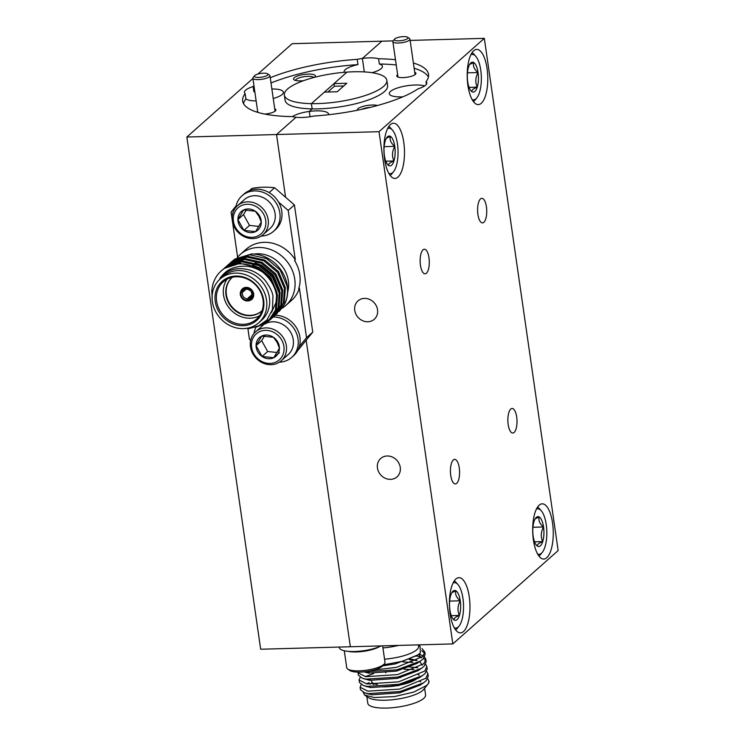 <?xml version="1.0" encoding="UTF-8"?>
<svg xmlns="http://www.w3.org/2000/svg" width="745" height="745" viewBox="0 0 745 745"><rect width="100%" height="100%" fill="white"/><g stroke="black" fill="none" stroke-linecap="round" stroke-linejoin="round"><path stroke-width="1.12" d="M397.634 74.696A9.666 2.673 -8.2 0 0 397.299 76.735A9.666 2.673 -8.2 0 0 402.998 77.629A9.666 2.673 -8.2 0 0 415.617 74.1A9.666 2.673 -8.2 0 0 414.714 72.237M377.445 105.511A11.045 3.054 -8.2 0 0 372.1 105.017A11.045 3.054 -8.2 0 0 357.414 110.241M328.498 114.739A19.333 5.336 -8.2 0 0 328.554 114.05A19.333 5.336 -8.2 0 0 316.122 110.865A19.333 5.336 -8.2 0 0 309.277 111.443L310.041 116.751L309.277 111.443L312.155 108.891A51.778 14.304 -8.2 0 0 318.404 108.854A51.778 14.304 -8.2 0 0 387.596 85.563L386.841 80.302A51.778 14.304 -8.2 0 0 353.549 71.781A51.778 14.304 -8.2 0 0 346.984 72.097A51.778 14.304 -8.2 0 0 284.348 95.071A51.778 14.304 -8.2 0 0 311.401 103.639A51.778 14.304 -8.2 0 0 317.64 103.602A51.778 14.304 -8.2 0 0 386.841 80.302M284.348 95.071L285.102 100.333A51.778 14.304 -8.2 0 0 312.155 108.891L311.401 103.639L324.401 92.11L337.215 91.756L346.788 83.272L333.974 83.626L346.984 72.097L311.401 103.639L312.155 108.891L309.277 111.443A19.333 5.336 -8.2 0 0 292.385 116.62M344.292 72.302A19.333 5.336 -8.2 0 1 344.143 71.837A19.333 5.336 -8.2 0 1 357.954 64.61L357.2 59.358A19.333 5.336 171.8 0 1 362.377 58.455L364.314 71.911L362.377 58.455A19.333 5.336 171.8 0 1 369.222 57.886A19.333 5.336 171.8 0 1 378.6 58.762L379.354 64.014A19.333 5.336 -8.2 0 1 382.409 66.324A19.333 5.336 -8.2 0 1 372.081 72.693M424.641 85.926A19.333 5.336 -8.2 0 0 415.114 85.005A19.333 5.336 -8.2 0 0 389.281 93.702A19.333 5.336 -8.2 0 0 401.713 96.887A19.333 5.336 -8.2 0 0 402.822 96.85M426.41 84.287L426.047 81.754A19.333 5.336 171.8 0 1 426.792 82.937A19.333 5.336 171.8 0 1 418.047 88.841A93.889 25.935 -8.2 0 1 313.99 116.024A19.333 5.336 171.8 0 1 301.967 117.496A19.333 5.336 171.8 0 1 295.998 117.282A19.333 5.336 171.8 0 1 292.589 116.62A93.889 25.935 -8.2 0 1 242.665 101.078A93.889 25.935 -8.2 0 1 245.142 93.628A19.333 5.336 171.8 0 1 244.397 92.445A19.333 5.336 171.8 0 1 253.132 86.541L253.896 91.793A19.333 5.336 -8.2 0 1 254.799 91.523M390.538 479.361A12.293 10.886 -131.6 0 0 397.001 476.875A12.293 10.886 -131.6 0 0 399.143 463.707A12.293 10.886 -131.6 0 0 387.167 455.987A12.293 10.886 -131.6 0 0 380.695 458.482A12.293 10.886 -131.6 0 0 378.553 471.641A12.293 10.886 -131.6 0 0 390.538 479.361M367.825 321.756A12.293 10.886 -131.6 0 0 374.288 319.26A12.293 10.886 -131.6 0 0 376.43 306.102A12.293 10.886 -131.6 0 0 364.454 298.382A12.293 10.886 -131.6 0 0 357.991 300.878A12.293 10.886 -131.6 0 0 355.84 314.036A12.293 10.886 -131.6 0 0 367.825 321.756M459.265 467.888A12.293 4.572 88.4 0 0 454.664 459.376A12.293 4.572 88.4 0 0 450.744 475.44A12.293 4.572 88.4 0 0 455.344 483.943A12.293 4.572 88.4 0 0 459.265 467.888M486.429 206.831A12.293 4.572 88.4 0 0 481.829 198.328A12.293 4.572 88.4 0 0 477.908 214.383A12.293 4.572 88.4 0 0 482.509 222.895A12.293 4.572 88.4 0 0 486.429 206.831M428.98 257.751A12.293 4.572 88.4 0 0 424.38 249.24A12.293 4.572 88.4 0 0 420.459 265.295A12.293 4.572 88.4 0 0 425.06 273.806A12.293 4.572 88.4 0 0 428.98 257.751M516.704 416.976A12.293 4.572 88.4 0 0 512.104 408.465A12.293 4.572 88.4 0 0 508.183 424.529A12.293 4.572 88.4 0 0 512.784 433.031A12.293 4.572 88.4 0 0 516.704 416.976M469.257 596.782A27.612 10.272 88.4 0 0 458.911 577.664A27.612 10.272 88.4 0 0 450.101 613.75A27.612 10.272 88.4 0 0 460.447 632.868A27.612 10.272 88.4 0 0 469.257 596.782M487.062 68.521A27.612 10.272 88.4 0 0 476.726 49.412A27.612 10.272 88.4 0 0 467.916 85.498A27.612 10.272 88.4 0 0 478.253 104.617A27.612 10.272 88.4 0 0 487.062 68.521M403.771 142.351A27.612 10.272 88.4 0 0 393.435 123.232A27.612 10.272 88.4 0 0 384.625 159.318A27.612 10.272 88.4 0 0 394.962 178.437A27.612 10.272 88.4 0 0 403.771 142.351M552.548 522.953A27.612 10.272 88.4 0 0 542.211 503.834A27.612 10.272 88.4 0 0 533.401 539.929A27.612 10.272 88.4 0 0 543.738 559.039A27.612 10.272 88.4 0 0 552.548 522.953M333.974 83.626L334.356 86.252L327.856 92.017M257.891 74.062L292.17 43.685L381.85 41.199L362.377 58.455L381.85 41.199L393.127 40.882A8.633 2.384 171.8 0 0 392.866 41.608L397.979 77.08M252.918 78.467L186.855 137.024L260.666 649.24L350.346 646.753L306.176 340.269L350.346 646.753L452.83 643.913L379.019 131.697L484.334 38.358L558.145 550.574L452.83 643.913M186.855 137.024L276.535 134.538L285.568 197.248L276.535 134.538L295.998 117.282L276.535 134.538L379.019 131.697M426.047 81.754A93.889 25.935 -8.2 0 0 428.524 74.295A93.889 25.935 -8.2 0 0 413.391 63.008M395.474 59.702A93.889 25.935 -8.2 0 0 378.6 58.762M410.132 40.416L484.334 38.358M343.715 85.992L334.356 86.252M428.412 76.996A93.889 25.935 -8.2 0 0 414.146 68.261M396.228 64.955A93.889 25.935 -8.2 0 0 379.354 64.014M370.414 107.336A9.247 2.552 -8.2 0 0 361.483 109.394M264.875 114.087A9.666 2.673 -8.2 0 0 275.622 110.67A9.666 2.673 -8.2 0 0 274.728 108.807M314.53 77.322A11.045 3.054 -8.2 0 0 315.033 76.837A11.045 3.054 -8.2 0 0 308.262 74.09A11.045 3.054 -8.2 0 0 296.799 76.288A11.045 3.054 -8.2 0 0 294.089 79.855A11.045 3.054 -8.2 0 0 300.608 80.87A11.045 3.054 -8.2 0 0 303.588 80.665M313.71 77.545A9.247 2.552 -8.2 0 0 307.89 76.344A9.247 2.552 -8.2 0 0 295.523 80.451M273.238 98.517A19.333 5.336 -8.2 0 0 283.417 92.184A19.333 5.336 -8.2 0 0 271.869 88.981M357.2 59.358A93.889 25.935 -8.2 0 0 270.249 77.75M253.998 85.973A93.889 25.935 -8.2 0 0 253.132 86.541M245.142 93.628L245.897 98.88A19.333 5.336 -8.2 0 0 256.15 100.901M357.954 64.61A93.889 25.935 -8.2 0 0 271.003 83.002M254.753 91.225A93.889 25.935 -8.2 0 0 253.896 91.793M257.64 111.275A9.666 2.673 -8.2 0 0 256.885 112.095M245.897 98.88A93.889 25.935 -8.2 0 0 243.531 103.639M252.574 290.978L251.242 292.161L252.685 291.165M251.838 289.991L250.404 290.988A5.113 4.526 -131.6 0 0 243.717 290.271A5.113 4.526 -131.6 0 0 242.945 291.193L240.989 290.708A6.901 6.118 -131.6 0 1 242.153 289.265L243.531 288.036M244.733 289.609L242.945 291.193M241.538 290.997L240.495 291.919L242.451 292.403L245.99 289.265M252.201 291.593A6.901 6.118 -131.6 0 1 253.132 294.247A6.901 6.118 -131.6 0 1 251.307 299.592A6.901 6.118 -131.6 0 1 248.336 300.943L248.467 298.885L251.698 296.026M251.903 294.694L247.135 298.922L247.005 300.98L248.318 299.807M251.67 291.947A6.193 5.494 48.4 0 1 248.243 300.263M248.467 298.885A5.113 4.526 -131.6 0 0 250.497 297.916A5.113 4.526 -131.6 0 0 251.847 293.958A5.113 4.526 -131.6 0 0 251.242 292.161M242.451 292.403A5.113 4.526 -131.6 0 0 242.367 294.228A5.113 4.526 -131.6 0 0 247.135 298.922M240.495 291.919A6.901 6.118 -131.6 0 0 240.328 294.601A6.901 6.118 -131.6 0 0 247.005 300.98M251.354 290.42A6.901 6.118 -131.6 0 0 242.153 289.265M250.022 300.44A7.068 6.258 -131.6 0 0 251.791 299.378A7.068 6.258 -131.6 0 0 253.663 293.912A7.068 6.258 -131.6 0 0 249.184 288.008A7.068 6.258 -131.6 0 0 242.423 288.809A7.068 6.258 -131.6 0 0 241.156 290.438M241.017 290.727A7.068 6.258 -131.6 0 0 240.654 291.77M247.219 300.784A7.068 6.258 -131.6 0 0 248.318 300.803M232.105 277.54A22.341 19.798 -131.6 0 0 226.378 294.666A22.341 19.798 -131.6 0 0 240.402 313.282A22.341 19.798 -131.6 0 0 261.737 310.982M231.257 262.026L234.982 259.027L251.587 253.961A34.512 30.592 -131.6 0 1 287.356 285.922A34.512 30.592 -131.6 0 1 284.497 304.491C287.253 298.689 288.129 292.571 287.104 286.145L280.222 270.044L266.552 258.543L249.677 254.781L234.079 259.819L230.401 262.808M228.613 264.363L232.338 261.365L247.936 256.327L264.81 260.089L278.481 271.58L285.363 287.691L284.292 302.265L276.619 314.055L283.398 303.066L284.46 288.483L277.587 272.381L263.907 260.88L247.042 257.118L231.444 262.156L227.756 265.146M225.977 266.701L229.702 263.702L245.301 258.664L262.166 262.426L275.846 273.927L282.718 290.029L281.657 304.603L273.983 316.392L280.763 305.403L281.824 290.82L274.942 274.719L261.272 263.218L244.407 259.456L228.808 264.494L225.12 267.492M273.527 316.793L272.623 317.519M272.139 317.882L271.18 318.553M270.677 318.888L265.537 321.43M269.56 320.285L278.118 307.741L279.189 293.158L272.307 277.056L258.636 265.555L241.762 261.802L226.163 266.84L224.236 268.237L227.067 266.04L242.665 261.001L259.53 264.764L273.21 276.265L280.083 292.366L279.021 306.949L271.338 318.739M270.891 319.13L269.988 319.856M269.504 320.22L262.557 323.889M221.433 270.724L224.422 268.377L240.02 263.339L256.895 267.101L270.565 278.602L277.447 294.703L276.376 309.287L267.809 321.868L275.482 310.078L276.544 295.495C274.998 286.248 270.267 278.388 262.352 271.916C258.264 269.457 254.483 267.837 251.018 267.045C248.271 266.179 244.276 266.002 239.043 266.505C228.985 268.498 225.13 271.562 219.812 278.453C227.523 269.271 237.739 266.542 250.46 270.267C255.861 272.083 260.797 275.51 265.276 280.548C270.323 287.589 272.884 292.953 272.959 296.659L272.409 309.743L266.868 320.043L257.686 326.589L244.416 328.601M268.256 321.467L265.965 323.19L255.479 327.4M212.213 297.618L211.804 291.826A34.512 30.592 48.4 0 1 221.274 270.863A34.512 30.592 48.4 0 1 262.352 271.916M220.837 278.369L224.077 274.281M223.463 276.06L226.713 271.944M252.574 265.267L258.897 267.632L270.882 277.652L277.047 292.617M276.954 300.496L271.469 312.546M227.411 271.832L228.156 270.919M255.209 262.929L261.542 265.295L273.517 275.315L279.692 290.28M228.957 271.04L229.683 269.988M248.914 328.638L265.071 323.991L267.809 321.868M223.342 269.038L222.485 269.83M260.974 324.922L269.085 320.657M264.699 322.203L270.286 319.354M270.789 319.009L271.729 318.32M272.195 317.947L273.08 317.193M274.831 315.601L275.724 314.856M279.226 311.391L284.497 304.491M250.692 340.335L249.435 339.245L247.917 328.685M297.646 350.672L312.751 332.149L306.53 337.662L299.36 346.527M232.189 219.57L231.108 212.036L236.109 205.853M278.537 202.053L288.203 210.453L294.424 204.94L274.616 187.731A86.318 76.493 48.4 0 0 252.034 188.355L249.417 190.673M269.122 192.601L274.616 187.731M263.665 300.207A26.094 23.123 48.4 0 1 243.028 325.695A26.094 23.123 48.4 0 1 215.249 301.548A26.094 23.123 48.4 0 1 235.876 276.05A26.094 23.123 48.4 0 1 263.665 300.207M216.627 301.185A25.004 22.154 -131.6 0 0 232.468 322.082A25.004 22.154 -131.6 0 0 256.42 319.251A25.004 22.154 -131.6 0 0 263.032 299.9A25.004 22.154 -131.6 0 0 247.191 279.003A25.004 22.154 -131.6 0 0 223.249 281.824A25.004 22.154 -131.6 0 0 216.627 301.185M306.53 337.662L299.406 288.25L298.652 288.911A34.186 30.303 -131.6 0 0 299.788 274.635A34.186 30.303 -131.6 0 0 294.564 260.536L295.318 259.875A34.186 30.303 -131.6 0 0 246.139 249.258L240.337 254.408A34.186 30.303 48.4 0 1 273.08 250.544A34.186 30.303 48.4 0 1 294.741 279.114A34.186 30.303 48.4 0 1 285.689 305.58A34.186 30.303 48.4 0 1 282.02 308.318M232.496 277.214A22.341 19.798 -131.6 0 0 231.909 277.708A22.341 19.798 -131.6 0 0 225.996 295.001A22.341 19.798 -131.6 0 0 240.151 313.673A22.341 19.798 -131.6 0 0 261.551 311.149A22.341 19.798 -131.6 0 0 262.11 310.628M227.057 279.179A25.004 22.154 -131.6 0 0 223.528 295.067A25.004 22.154 -131.6 0 0 259.502 315.787M220.092 279.03L222.96 276.488A29.185 25.87 48.4 0 1 250.916 273.192A29.185 25.87 48.4 0 1 269.401 297.581A29.185 25.87 48.4 0 1 261.681 320.182L258.813 322.715A29.185 25.87 -131.6 0 0 266.542 300.123A29.185 25.87 -131.6 0 0 248.048 275.734A29.185 25.87 -131.6 0 0 220.092 279.03A29.185 25.87 -131.6 0 0 212.372 301.623A29.185 25.87 -131.6 0 0 230.857 326.021A29.185 25.87 -131.6 0 0 258.813 322.715M287.672 292.059A29.185 25.87 -131.6 0 0 288.362 280.781A29.185 25.87 -131.6 0 0 253.998 254.064M237.264 257.63A34.186 30.303 48.4 0 1 240.337 254.408M237.608 257.202L232.514 221.842M295.318 259.875L288.203 210.453M285.689 305.58L291.5 300.44A34.186 30.303 -131.6 0 0 299.406 288.25M312.751 332.149L294.424 204.94M246.902 300.3A6.193 5.494 48.4 0 1 240.98 294.582A6.193 5.494 48.4 0 1 241.11 292.236M241.613 291.034A6.193 5.494 48.4 0 1 250.832 290.774M400.568 676.469L400.661 677.103A7.068 1.956 171.8 0 1 400.465 677.671M377.315 684.487A22.341 6.174 171.8 0 1 371.55 681.293M373.962 670.025L396.508 667.362L422.713 656.522L424.78 652.043L421.959 648.541M358.028 672.111L358.019 672.744L365.693 676.693L397.551 674.597L423.756 663.767L425.823 659.278L424.603 657.015M423.262 655.945L419.444 654.25M360.18 677.373L359.062 679.98L366.736 683.938L398.594 681.843L424.799 671.003L426.866 666.514L425.646 664.251M416.8 660.573L409.294 659.651M361.223 684.618L360.105 687.225L367.779 691.174L399.637 689.078L425.842 678.248L427.909 673.759L426.689 671.487M417.843 667.809L408.148 666.775M369.269 672.372L367.769 672.94M363.234 692.338L364.65 695.085L374.279 697.534L394.515 696.575L413.754 692.077L426.755 685.419L428.459 683.444L428.952 680.995L427.732 678.732M418.886 675.054L418.355 674.951M370.312 679.617L368.812 680.176M366.866 693.409L371.802 694.815L399.618 692.831L420.04 685.186L421.577 684.05M419.174 674.896L418.103 674.56M365.823 686.164L370.759 687.57L398.575 685.586L418.997 677.95L422.471 675.603L398.947 684.301L367.089 686.396L363.495 685.577L359.416 682.448L359.062 679.98M425.823 659.278L426.177 661.737L424.11 666.226L421.428 668.367L397.904 677.065L366.046 679.161L362.452 678.341L369.716 680.334L397.532 678.35L417.954 670.714L419.491 669.569M422.247 665.062L419.668 661.597M417.088 660.424L409.825 658.878M363.83 671.869L368.673 673.098L396.489 671.115L416.911 663.469L418.448 662.333M421.204 657.826L418.625 654.352M382.679 665.89L395.446 663.87L416.828 655.544M419.37 681.154L420.757 681.843M366.354 683.873L369.064 682.681A25.004 6.91 171.8 0 0 370.125 684.329M427.909 673.759L428.263 676.218L426.196 680.707L423.514 682.848L399.99 691.546L368.132 693.632L364.538 692.813L360.459 689.684L360.105 687.225M365.311 676.628L373.683 673.527M403.948 669.178L413.941 669.634M426.866 666.514L427.22 668.982L425.153 673.471L422.471 675.603M402.905 661.942L412.898 662.398M362.452 678.341L358.373 675.203L358.019 672.744M416.334 655.842L421.717 657.416M423.616 658.403L425.767 660.545M424.78 652.043L425.134 654.501L423.067 658.99L420.385 661.132L396.862 669.829L364.37 671.813M421.847 650.739L424.724 653.3M418.411 645.161L420.078 646.306L420.366 652.871L417.889 654.864L402.579 661.262L383.554 664.829M408.996 681.666A22.341 6.174 171.8 0 1 391.693 685.633M373.888 684.506A22.341 6.174 171.8 0 1 371.699 682.336M416.772 678.714A25.004 6.91 171.8 0 1 380.825 686.806M364.65 695.085L368.216 697.525A29.185 8.065 -8.2 0 0 395.176 699.434A29.185 8.065 -8.2 0 0 422.638 690.494A29.185 8.065 -8.2 0 0 423.56 689.553L427.779 684.376M428.459 683.444A34.512 9.536 -8.2 0 0 428.99 681.256A34.512 9.536 -8.2 0 0 428.971 681.135M384.55 659.195A29.185 8.065 -8.2 0 0 416.772 649.752A29.185 8.065 -8.2 0 0 418.578 646.334L418.364 644.872M424.613 688.25L425.581 694.945A29.185 8.065 171.8 0 1 423.775 698.354A29.185 8.065 171.8 0 1 392.112 707.75A29.185 8.065 171.8 0 1 367.797 703.271L366.838 696.584M398.547 645.421A29.185 8.065 171.8 0 1 382.93 647.917M537.611 554.038A22.741 8.456 88.4 0 0 541.475 553.2A22.741 8.456 88.4 0 0 542.323 552.296A22.741 8.456 88.4 0 0 546.811 531.334A22.741 8.456 88.4 0 0 541.168 510.651A22.741 8.456 88.4 0 0 536.363 509.18M542.323 552.296L540.423 554.671A25.265 9.396 -91.6 0 1 539.482 555.668A25.265 9.396 -91.6 0 1 538.942 556.096M536.316 517.347A14.947 5.56 88.4 0 0 535.757 517.943A14.947 5.56 88.4 0 0 533.997 521.547A14.947 5.56 88.4 0 0 533.178 536.158A14.947 5.56 88.4 0 0 536.512 545.321A14.947 5.56 88.4 0 0 537.545 546.178A14.947 5.56 88.4 0 0 542.723 541.587A14.947 5.56 88.4 0 0 543.543 526.976A14.947 5.56 88.4 0 0 539.175 516.956A14.947 5.56 88.4 0 0 536.316 517.347M537.583 507.047A25.265 9.396 -91.6 0 1 539.138 508.388L541.168 510.651M537.545 546.178C536.856 544.716 538.579 543.179 542.723 541.587C540.572 536.819 540.851 531.949 543.543 526.976C539.678 523.735 538.225 520.392 539.175 516.956L535.702 518.604M534.556 541.811L542.723 541.587M532.936 527.264L543.543 526.976M281.247 360.757A19.333 17.126 48.4 0 1 252.862 353.782A19.333 17.126 48.4 0 1 255.6 331.823A19.333 17.126 48.4 0 1 283.985 338.807A19.333 17.126 48.4 0 1 281.247 360.757L288.138 354.648A19.333 17.126 -131.6 0 0 290.876 332.698A19.333 17.126 -131.6 0 0 265.76 323.507M263.162 325.155A19.333 17.126 -131.6 0 0 262.501 325.714L255.6 331.823M281.759 340.148A17.396 15.412 -131.6 0 0 259.381 331.767A17.396 15.412 -131.6 0 0 253.747 353.624A17.396 15.412 -131.6 0 0 276.125 362.005A17.396 15.412 -131.6 0 0 281.759 340.148M277.783 342.057A12.451 11.035 -131.6 0 0 273.443 337.299A12.451 11.035 -131.6 0 0 261.756 336.06A12.451 11.035 -131.6 0 0 256.075 345.652A12.451 11.035 -131.6 0 0 262.072 356.483A12.451 11.035 -131.6 0 0 273.75 357.712A12.451 11.035 -131.6 0 0 279.431 348.12A12.451 11.035 -131.6 0 0 277.783 342.057M277.019 342.197L273.443 337.299L261.756 336.06L256.075 345.652L262.072 356.483L273.75 357.712L279.431 348.12L277.019 342.197M264.466 335.986L261.681 340.679L267.678 351.51L277.112 352.506M261.681 340.679L256.075 345.652M267.678 351.51L262.072 356.483M279.356 352.739L273.75 357.712M253.971 333.518A23.747 21.046 48.4 0 1 255.647 327.986M273.313 316.988A23.747 21.046 48.4 0 1 296.016 332.196A23.747 21.046 48.4 0 1 291.742 357.358A23.747 21.046 48.4 0 1 279.375 362.172M275.212 315.293A23.747 21.046 48.4 0 1 297.925 330.491A23.747 21.046 48.4 0 1 293.651 355.663L291.742 357.358M388.834 173.427A22.741 8.456 88.4 0 0 392.699 172.598A22.741 8.456 88.4 0 0 393.546 171.695A22.741 8.456 88.4 0 0 398.035 150.732A22.741 8.456 88.4 0 0 392.392 130.04A22.741 8.456 88.4 0 0 387.586 128.568M393.546 171.695L391.647 174.06A25.265 9.396 -91.6 0 1 390.706 175.066A25.265 9.396 -91.6 0 1 390.166 175.494M387.53 136.745A14.947 5.56 88.4 0 0 386.981 137.331A14.947 5.56 88.4 0 0 385.221 140.945A14.947 5.56 88.4 0 0 384.401 155.556A14.947 5.56 88.4 0 0 387.735 164.71A14.947 5.56 88.4 0 0 388.769 165.567A14.947 5.56 88.4 0 0 393.947 160.976A14.947 5.56 88.4 0 0 394.766 146.365A14.947 5.56 88.4 0 0 390.399 136.354A14.947 5.56 88.4 0 0 387.53 136.745M388.806 126.436A25.265 9.396 -91.6 0 1 390.361 127.786L392.392 130.04M388.769 165.567C388.08 164.105 389.803 162.578 393.947 160.976C391.796 156.217 392.075 151.347 394.766 146.365C390.901 143.124 389.449 139.79 390.399 136.354L386.925 138.002M385.78 161.209L393.947 160.976M384.159 146.663L394.766 146.365M472.125 99.606A22.741 8.456 88.4 0 0 475.99 98.768A22.741 8.456 88.4 0 0 476.837 97.874A22.741 8.456 88.4 0 0 481.335 76.903A22.741 8.456 88.4 0 0 475.683 56.22A22.741 8.456 88.4 0 0 470.887 54.748M476.837 97.874L474.938 100.24A25.265 9.396 -91.6 0 1 473.997 101.236A25.265 9.396 -91.6 0 1 473.457 101.665M470.831 62.925A14.947 5.56 88.4 0 0 470.272 63.511A14.947 5.56 88.4 0 0 468.512 67.124A14.947 5.56 88.4 0 0 467.692 81.727A14.947 5.56 88.4 0 0 471.026 90.89A14.947 5.56 88.4 0 0 472.06 91.747A14.947 5.56 88.4 0 0 477.238 87.156A14.947 5.56 88.4 0 0 478.057 72.544A14.947 5.56 88.4 0 0 473.69 62.533A14.947 5.56 88.4 0 0 470.831 62.925M472.097 52.616A25.265 9.396 -91.6 0 1 473.652 53.957L475.683 56.22M472.06 91.747C471.371 90.285 473.094 88.748 477.238 87.156C475.096 82.397 475.366 77.527 478.057 72.544C474.192 69.304 472.74 65.96 473.69 62.533L470.216 64.172M469.071 87.379L477.238 87.156M467.45 72.842L478.057 72.544M454.32 627.858A22.741 8.456 88.4 0 0 458.184 627.02A22.741 8.456 88.4 0 0 459.032 626.126A22.741 8.456 88.4 0 0 463.52 605.154A22.741 8.456 88.4 0 0 457.877 584.471A22.741 8.456 88.4 0 0 453.072 583M459.032 626.126L457.132 628.491A25.265 9.396 -91.6 0 1 456.182 629.488A25.265 9.396 -91.6 0 1 455.651 629.916M453.016 591.176A14.947 5.56 88.4 0 0 452.457 591.763A14.947 5.56 88.4 0 0 450.706 595.376A14.947 5.56 88.4 0 0 449.887 609.987A14.947 5.56 88.4 0 0 453.221 619.142A14.947 5.56 88.4 0 0 454.254 619.998A14.947 5.56 88.4 0 0 459.432 615.407A14.947 5.56 88.4 0 0 460.252 600.796A14.947 5.56 88.4 0 0 455.884 590.785A14.947 5.56 88.4 0 0 453.016 591.176M454.292 580.867A25.265 9.396 -91.6 0 1 455.847 582.208L457.877 584.471M454.254 619.998C453.556 618.536 455.288 617.009 459.432 615.407C457.281 610.649 457.551 605.778 460.252 600.796C456.387 597.555 454.934 594.212 455.884 590.785L452.401 592.433M451.265 615.631L459.432 615.407M449.635 601.094L460.252 600.796M394.766 38.917A6.901 1.909 -8.2 0 0 394.552 39.14A6.901 1.909 -8.2 0 0 399.124 40.845A6.901 1.909 -8.2 0 0 407.58 38.554A6.901 1.909 -8.2 0 0 407.636 37.25A6.901 1.909 -8.2 0 0 401.257 36.803A6.901 1.909 -8.2 0 0 394.766 38.917M407.636 37.25L409.489 38.517A8.633 2.384 171.8 0 1 409.946 39.15A8.633 2.384 171.8 0 1 409.415 40.155A8.633 2.384 171.8 0 1 400.056 42.931A8.633 2.384 171.8 0 1 392.866 41.608M267.585 75.133A6.901 1.909 -8.2 0 0 267.641 73.82A6.901 1.909 -8.2 0 0 261.272 73.373A6.901 1.909 -8.2 0 0 254.771 75.487A6.901 1.909 -8.2 0 0 254.557 75.711A6.901 1.909 -8.2 0 0 259.13 77.415A6.901 1.909 -8.2 0 0 267.585 75.133M267.641 73.82L269.494 75.096A8.633 2.384 171.8 0 1 269.96 75.72A8.633 2.384 171.8 0 1 269.42 76.726A8.633 2.384 171.8 0 1 260.061 79.51A8.633 2.384 171.8 0 1 252.872 78.178A8.633 2.384 171.8 0 1 253.142 77.452L254.557 75.711M339.226 647.06L339.301 647.601A23.747 6.556 -8.2 0 0 355.467 651.475A23.747 6.556 -8.2 0 0 381.189 645.896M379.279 646.744A19.333 5.336 171.8 0 1 371.066 649.854A19.333 5.336 171.8 0 1 348.045 651.326M384.392 663.795L382.809 665.741A17.396 4.805 171.8 0 1 373.264 670.221A17.396 4.805 171.8 0 1 349.824 670.5L347.747 669.075A19.333 5.336 -8.2 0 0 373.794 668.759A19.333 5.336 -8.2 0 0 384.392 663.795A19.333 5.336 -8.2 0 0 384.979 662.156L382.632 645.859M344.283 650.748L346.723 667.669A19.333 5.336 -8.2 0 0 347.747 669.075M235.802 207.436A23.747 21.046 48.4 0 1 242.069 195.73A23.747 21.046 48.4 0 1 273.564 199.548A23.747 21.046 48.4 0 1 273.573 231.276A23.747 21.046 48.4 0 1 261.206 236.091A23.747 21.046 48.4 0 0 273.573 231.276A23.747 21.046 48.4 0 0 273.564 199.548A23.747 21.046 48.4 0 0 242.069 195.73A23.747 21.046 48.4 0 0 235.802 207.436M243.978 194.035A23.747 21.046 48.4 0 1 275.482 197.853A23.747 21.046 48.4 0 1 275.482 229.581L273.573 231.276L275.482 229.581A23.747 21.046 48.4 0 0 275.482 197.853A23.747 21.046 48.4 0 0 243.978 194.035L242.069 195.73L243.978 194.035M272.707 206.607A19.333 17.126 -131.6 0 0 244.332 199.632A19.333 17.126 -131.6 0 1 272.707 206.607A19.333 17.126 -131.6 0 1 269.969 228.566A19.333 17.126 -131.6 0 0 272.707 206.607M263.59 214.066A17.396 15.412 -131.6 0 0 241.212 205.685A17.396 15.412 -131.6 0 0 235.578 227.542A17.396 15.412 -131.6 0 0 257.956 235.923A17.396 15.412 -131.6 0 0 263.59 214.066A17.396 15.412 -131.6 0 0 241.212 205.685A17.396 15.412 -131.6 0 0 235.578 227.542A17.396 15.412 -131.6 0 0 257.956 235.923A17.396 15.412 -131.6 0 0 263.59 214.066M234.694 227.7A19.333 17.126 48.4 0 1 237.431 205.741A19.333 17.126 48.4 0 1 265.816 212.716A19.333 17.126 48.4 0 1 263.078 234.675A19.333 17.126 48.4 0 1 234.694 227.7A19.333 17.126 48.4 0 1 237.431 205.741A19.333 17.126 48.4 0 1 265.816 212.716A19.333 17.126 48.4 0 1 263.078 234.675A19.333 17.126 48.4 0 1 234.694 227.7M259.614 215.975A12.451 11.035 -131.6 0 0 255.274 211.208A12.451 11.035 -131.6 0 0 243.587 209.978A12.451 11.035 -131.6 0 0 237.906 219.57A12.451 11.035 -131.6 0 0 243.904 230.391A12.451 11.035 -131.6 0 0 255.582 231.63A12.451 11.035 -131.6 0 0 261.262 222.038A12.451 11.035 -131.6 0 0 259.614 215.975A12.451 11.035 -131.6 0 0 255.274 211.208L243.587 209.978L237.906 219.57L243.904 230.391L255.582 231.63L261.262 222.038L258.85 216.106L255.274 211.208A12.451 11.035 -131.6 0 0 243.587 209.978A12.451 11.035 -131.6 0 0 237.906 219.57A12.451 11.035 -131.6 0 0 243.904 230.391A12.451 11.035 -131.6 0 0 255.582 231.63A12.451 11.035 -131.6 0 0 261.262 222.038A12.451 11.035 -131.6 0 0 259.614 215.975M246.297 209.904L243.513 214.597L249.51 225.418L258.943 226.415L249.51 225.418L243.904 230.391L255.582 231.63L261.262 222.038L258.85 216.106L255.274 211.208L243.587 209.978L237.906 219.57L243.904 230.391L249.51 225.418L243.513 214.597L237.906 219.57L243.513 214.597L246.297 209.904M271.348 318.73L270.444 319.531M251.307 299.592L252.685 298.373M385.78 672.912L385.603 671.701M368.533 694.079L364.538 692.813M420.04 685.186L423.514 682.848M367.49 686.843L363.495 685.577M417.954 670.714L421.428 668.367M416.911 663.469L420.385 661.132M415.868 656.233L417.889 654.864M369.641 686.722L369.744 687.393M394.552 39.14L393.127 40.882M409.946 39.15L415.058 74.612M275.063 111.191L269.96 75.72M257.798 112.374L252.872 78.178M237.431 205.741L244.332 199.632L237.431 205.741M263.078 234.675L269.969 228.566L263.078 234.675"/></g></svg>
